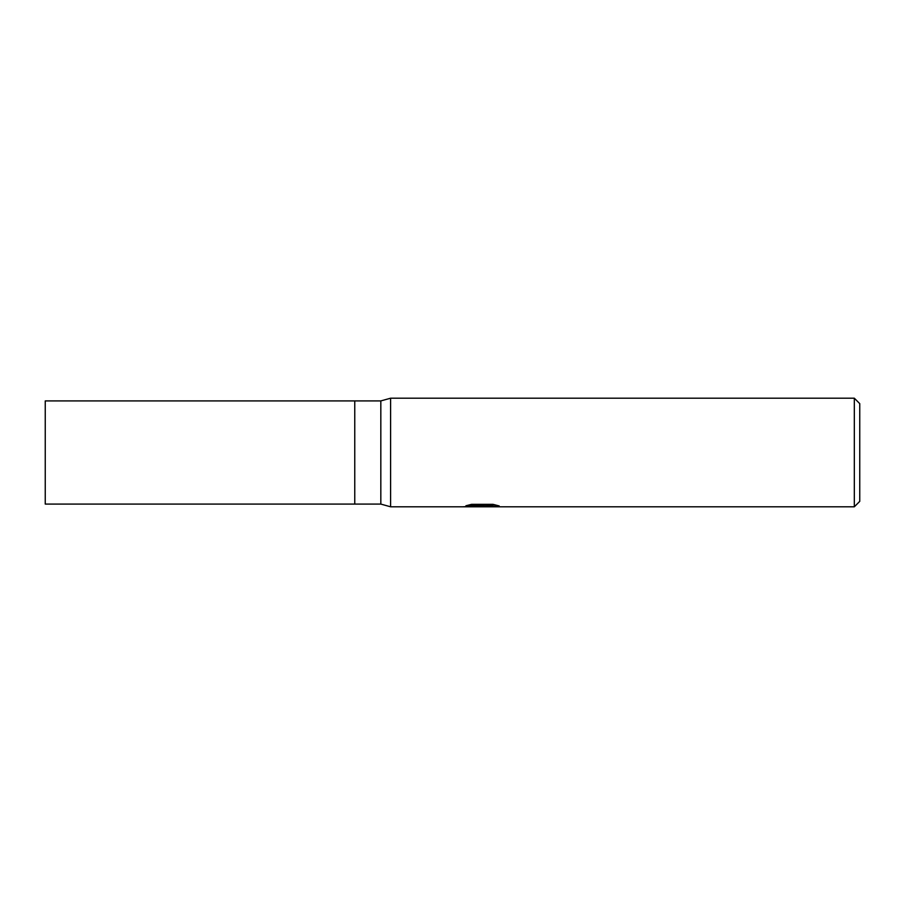 <?xml version="1.0" encoding="UTF-8"?>
<svg xmlns="http://www.w3.org/2000/svg" width="905" height="905" viewBox="0 0 905 905"><rect width="100%" height="100%" fill="white"/><g stroke="black" fill="none" stroke-linecap="round" stroke-linejoin="round"><path stroke-width="1.36" d="M854.32 506.8L390.598 506.8L380.824 504.085L354.76 504.085L354.76 400.915L380.824 400.915L390.598 398.2L854.32 398.2L859.75 403.63L859.75 501.37L854.32 506.8L854.32 398.2M380.824 504.085L380.824 400.915M390.598 506.8L390.598 398.2L390.598 506.8M481.935 506.359L462.625 506.8L483.27 505.771L465.905 505.771L471.562 504.345L492.987 504.345L499.198 505.94L481.064 506.8L481.935 505.861M478.406 506.8L474.786 506.268M486.641 505.94L481.132 506.8M486.641 506.766L486.641 505.68L494.447 504.662M470.114 504.662L483.27 504.662L483.27 505.771M354.76 504.085L45.25 504.085L45.25 400.915L354.76 400.915L354.76 504.085M483.27 505.714L486.641 505.714"/></g></svg>
